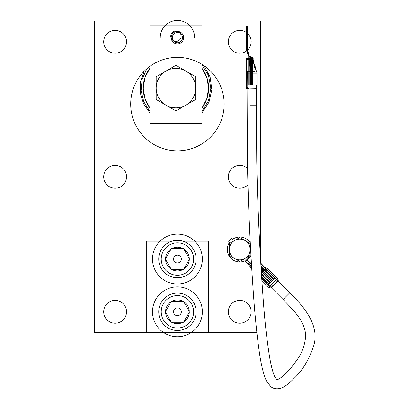<?xml version="1.0" encoding="UTF-8"?>
<svg xmlns="http://www.w3.org/2000/svg" width="409" height="409" viewBox="0 0 409 409"><rect width="100%" height="100%" fill="white"/><g stroke="black" fill="none" stroke-linecap="round" stroke-linejoin="round"><path stroke-width="0.61" d="M288.176 294.403L283.074 299.495C293.156 310.002 306.188 322.016 305.589 337.164C304.608 345.738 301.857 353.151 297.333 359.409C292.246 366.72 287.568 372.175 283.309 375.764C280.462 378.12 278.544 379.342 277.547 379.429L276.648 379.337L275.185 377.476C273.273 374.102 271.423 367.379 269.628 357.302C266.673 338.795 264.418 317.982 262.88 294.863C259.659 250.84 257.614 206.238 256.75 161.074L256.397 105.721L251.724 105.721C245.697 105.721 245.697 105.721 251.724 105.721C245.697 105.721 245.697 105.721 251.724 105.721C257.752 105.721 257.752 105.721 251.724 105.721C257.752 105.721 257.752 105.721 251.724 105.721L250.037 105.721M256.397 105.721L256.397 84.949L247.051 84.949L247.404 161.238C248.222 204.106 250.103 246.494 253.048 288.391C254.495 311.126 256.571 332.272 259.275 351.822C261.131 364.946 263.529 374.67 266.469 380.999L270.712 386.566C273.007 388.524 275.973 389.189 279.603 388.55C282.184 388.044 286.213 386.372 293.959 378.478C302.292 370.81 308.861 359.951 313.672 345.891C320.007 325.748 304.184 306.607 289.695 292.895L288.222 294.362M261.883 280.523L268.754 287.389L277.563 278.58L267.777 268.795A2.495 2.495 0 0 0 266.387 268.089L261.397 273.079M261.147 270.973L264.817 267.302A2.802 2.802 0 0 0 266.387 268.089L265.523 268.948M276.714 279.434L277.563 278.58L278.197 280.477L277.517 281.274L276.714 279.434L266.924 269.643L267.777 268.795L261.525 275.047L266.31 270.262L265.068 269.02L263.432 270.656L261.1 268.319M270.651 288.023L268.754 287.389L269.603 286.54L271.479 287.312L270.651 288.023L271.182 287.9M271.479 287.312C266.745 291.581 281.699 276.622 277.517 281.274L271.479 287.312M264.797 267.322L260.789 263.186M250.63 266.801L250.057 267.374L251.786 269.076L249.117 266.433L250.057 267.374L251.586 265.845M249.592 265.957L251.724 268.089L249.592 265.957M275.032 278.176L260.835 263.984L275.032 278.176L271.857 281.346L261.249 270.743M261.377 272.711L265.472 268.616M250.293 242.859A12.464 12.464 0 0 0 232.522 239.337L231.663 238.478L228.723 241.417L229.582 242.276A12.464 12.464 0 0 0 244.602 260.968L250.932 254.643M251.003 255.937L245.318 261.653L244.602 260.968M245.298 261.663L245.558 261.816L245.303 261.637L246.893 260.083L245.584 261.949L245.088 261.448M250.323 256.637L251.09 257.404L250.313 256.627L251.008 256.054M269.214 283.989L261.612 276.387L269.214 283.989L270.799 282.404L261.392 272.997M245.558 261.816L249.173 263.953L251.622 266.397L249.388 264.163L250.18 263.37L251.52 264.71M260.937 265.671L274.24 278.969L260.937 265.671M261.285 271.305L271.591 281.612L268.422 284.787L261.719 278.084L268.422 284.787M261.147 269.05L272.65 280.554L274.24 278.969M251.366 262.184L249.367 264.148M248.34 263.524L248.033 264.378L251.724 268.089L248.595 264.955L250.18 263.37L246.878 260.068L250.18 263.37M245.584 261.949L248.396 264.746M251.417 263.023L250.973 262.578L249.454 264.096M251.724 268.079L248.6 264.95L251.724 268.079M274.996 278.212L289.679 292.9L283.074 299.506L268.386 284.822L274.996 278.212M185.788 105.2L195.655 99.499L195.655 76.718L175.921 65.322L156.187 76.718L156.187 99.499L175.921 110.895L185.788 105.2A19.734 19.734 0 0 1 156.187 88.109A19.734 19.734 0 0 1 185.788 71.023A19.734 19.734 0 0 1 185.788 105.2M177.429 277.742A18.691 18.691 0 0 1 158.738 259.05A18.691 18.691 0 0 1 177.429 240.354A18.691 18.691 0 0 1 196.121 259.05A18.691 18.691 0 0 1 177.429 277.742A18.691 18.691 0 0 0 196.121 259.05A18.691 18.691 0 0 0 177.429 240.354A18.691 18.691 0 0 0 158.738 259.05M181.34 259.05A3.911 3.911 0 0 1 177.429 262.956A3.911 3.911 0 0 1 173.518 259.05A3.911 3.911 0 0 1 177.429 255.139A3.911 3.911 0 0 1 181.34 259.05M171.872 269.536A11.871 11.871 0 0 0 182.987 269.536L183.483 269.536L189.29 259.48A11.871 11.871 0 0 1 183.733 269.107L183.483 269.536L171.371 269.536L171.126 269.107A11.871 11.871 0 0 1 165.568 259.48L165.568 258.616A11.871 11.871 0 0 1 171.126 248.989L171.872 248.56A11.871 11.871 0 0 1 182.987 248.56L183.733 248.989A11.871 11.871 0 0 1 189.29 258.616L183.483 248.56L171.371 248.56L165.318 259.05L171.371 269.536L182.987 269.536M165.568 259.48L171.126 269.107M171.126 248.989L165.568 258.616M182.987 248.56L171.872 248.56M189.29 258.616L183.733 248.989M183.733 269.107L189.29 259.48M177.429 330.498A18.691 18.691 0 0 1 158.738 311.806A18.691 18.691 0 0 1 177.429 293.11A18.691 18.691 0 0 1 196.121 311.806A18.691 18.691 0 0 1 177.429 330.498A18.691 18.691 0 0 0 196.121 311.806A18.691 18.691 0 0 0 177.429 293.11A18.691 18.691 0 0 0 158.738 311.806M181.34 311.806A3.911 3.911 0 0 1 177.429 315.717A3.911 3.911 0 0 1 173.518 311.806A3.911 3.911 0 0 1 177.429 307.895A3.911 3.911 0 0 1 181.34 311.806M171.872 322.292A11.871 11.871 0 0 0 182.987 322.292L183.483 322.292L189.29 312.236A11.871 11.871 0 0 1 183.733 321.863L183.483 322.292L171.371 322.292L171.126 321.863A11.871 11.871 0 0 1 165.568 312.236L165.568 311.372A11.871 11.871 0 0 1 171.126 301.75L171.872 301.315A11.871 11.871 0 0 1 182.987 301.315L183.733 301.75A11.871 11.871 0 0 1 189.29 311.372L183.483 301.315L171.371 301.315L165.318 311.806L171.371 322.292L182.987 322.292M165.568 312.236L171.126 321.863M171.126 301.75L165.568 311.372M182.987 301.315L171.872 301.315M189.29 311.372L183.733 301.75M183.733 321.863L189.29 312.236M202.353 259.05A24.923 24.923 0 0 1 177.429 283.974A24.923 24.923 0 0 1 152.506 259.05A24.923 24.923 0 0 1 177.429 234.122A24.923 24.923 0 0 1 202.353 259.05M202.353 311.806A24.923 24.923 0 0 1 177.429 336.73A24.923 24.923 0 0 1 152.506 311.806A24.923 24.923 0 0 1 177.429 286.883A24.923 24.923 0 0 1 202.353 311.806M170.763 36.181A5.194 5.194 0 0 1 175.952 30.992A5.194 5.194 0 0 1 181.146 36.181A5.194 5.194 0 0 1 175.952 41.375A5.194 5.194 0 0 1 170.763 36.181M149.991 25.798L149.991 123.421L201.918 123.421L201.918 25.798L149.991 25.798M149.991 108.053L145.047 98.922L143.206 88.109L145.047 77.296L149.991 68.165A32.715 32.715 0 0 0 149.991 108.053M201.918 68.247L206.816 77.352L208.636 88.109L206.816 98.866L201.918 107.971A32.715 32.715 0 0 0 201.918 68.247M149.991 107.904A32.623 32.623 0 0 1 149.991 68.318M201.918 68.4A32.623 32.623 0 0 1 201.918 107.818M149.991 108.083L145.031 98.937L143.191 88.109L145.031 77.281L149.991 68.134M201.918 68.221L206.826 77.332L208.651 88.109L206.826 98.886L201.918 108.002M160.241 37.638A17.188 17.188 0 0 1 177.429 20.45A17.188 17.188 0 0 1 194.618 37.638M172.322 37.638A5.107 5.107 0 0 0 177.429 42.746A5.107 5.107 0 0 0 182.537 37.638A5.107 5.107 0 0 0 177.429 32.531A5.107 5.107 0 0 0 172.322 37.638M171.197 37.638A6.232 6.232 0 0 0 177.429 43.87A6.232 6.232 0 0 0 183.661 37.638A6.232 6.232 0 0 0 177.429 31.406A6.232 6.232 0 0 0 171.197 37.638M177.429 43.87A6.232 6.232 0 0 1 171.197 37.638A6.232 6.232 0 0 1 177.429 31.406A6.232 6.232 0 0 1 183.661 37.638M182.537 37.638A5.107 5.107 0 0 0 177.429 32.531A5.107 5.107 0 0 0 172.322 37.638A5.107 5.107 0 0 0 177.429 42.746M229.357 249.495A10.383 10.383 -91.5 0 0 244.935 258.488A10.383 10.383 -91.5 0 0 244.935 240.502A10.383 10.383 -91.5 0 0 229.357 249.495L229.357 255.492L239.74 261.484L250.124 255.492L250.124 243.498L239.74 237.501L229.357 243.498L229.357 249.495M182.941 241.187L208.585 241.187L208.585 332.573L146.274 332.573L146.274 241.187L171.918 241.187M246.719 50.834A11.421 11.421 0 0 1 228.314 41.79A11.421 11.421 0 0 1 246.489 32.577M247.614 33.512A11.421 11.421 0 0 1 247.614 50.072M115.118 165.374A11.421 11.421 0 0 1 126.539 176.8A11.421 11.421 0 0 1 115.118 188.222A11.421 11.421 0 0 1 103.697 176.8A11.421 11.421 0 0 1 115.118 165.374M239.74 300.38A11.421 11.421 0 0 1 251.162 311.806A11.421 11.421 0 0 1 239.74 323.228A11.421 11.421 0 0 1 228.314 311.806A11.421 11.421 0 0 1 239.74 300.38M115.118 300.38A11.421 11.421 0 0 1 126.539 311.806A11.421 11.421 0 0 1 115.118 323.228A11.421 11.421 0 0 1 103.697 311.806A11.421 11.421 0 0 1 115.118 300.38M247.946 184.75A11.421 11.421 0 0 1 228.314 176.8A11.421 11.421 0 0 1 247.547 168.457M115.118 30.368A11.421 11.421 0 0 1 126.539 41.79A11.421 11.421 0 0 1 115.118 53.216A11.421 11.421 0 0 1 103.697 41.79A11.421 11.421 0 0 1 115.118 30.368M177.429 57.367A46.733 46.733 0 0 1 224.163 104.101A46.733 46.733 0 0 1 177.429 150.834A46.733 46.733 0 0 1 130.696 104.101A46.733 46.733 0 0 1 177.429 57.367M163.651 332.573L94.346 332.573L94.346 21.023L260.513 21.023L260.513 258.452M256.832 332.573L191.207 332.573M254.965 71.703L247.276 71.703L247.128 87.025L246.489 87.025L246.489 73.185L246.489 87.025L247.496 88.855L256.944 88.615L248.529 88.896M247.496 88.855C246.131 88.523 246.172 88.523 247.634 88.855C246.172 88.523 246.131 88.523 247.496 88.855L248.723 89.106L247.128 87.025L256.397 87.025M246.489 72.633L246.489 59.653L246.489 73.185L246.489 72.633L247.276 71.703L246.862 70.036L256.003 70.036L257.041 73.185L250.809 73.185L257.041 73.185L257.041 87.025L256.944 88.615L256.397 88.635M247.869 89.106L247.992 89.106C246.791 89.188 246.3 89.019 246.52 88.595L246.489 87.025M246.489 58.323L246.576 64.448L246.489 58.323L246.489 59.653L246.489 58.323L250.374 58.323L250.374 71.432L254.965 71.432L254.965 73.185M246.489 70.036L246.862 70.036L246.576 64.433M252.266 58.323L252.266 71.432L252.527 71.432L252.527 58.323L252.266 58.323L252.619 58.323L250.374 58.323M246.489 64.438L246.489 59.653L249.255 59.653L249.255 58.323L247.01 58.323L247.01 71.432L246.658 71.432L249.255 71.432L249.255 58.323L253.161 58.323L252.839 58.323L253.161 58.323L253.161 59.653L253.161 58.323M252.527 58.323L252.527 71.432L247.01 71.432L247.01 58.323M247.128 87.025L247.128 73.185L250.809 73.185L246.658 73.185L246.658 71.432M247.614 39.714L247.614 33.482L247.614 39.714M247.614 27.429L246.489 27.429L246.489 26.212L247.614 26.212L247.614 51.268L248.13 52.25L248.13 84.949L251.494 84.949L250.374 84.949L250.374 56.882L250.374 84.949L250.374 56.907L252.619 56.907L250.374 56.907L251.494 56.907L249.659 56.611L248.963 55.716L249.255 56.907L248.13 56.907L248.13 84.949L248.13 52.255M248.457 56.907L247.021 56.907L247.01 51.263L246.489 49.888L246.489 27.429M247.01 51.268L247.614 51.268M248.866 56.105L247.01 52.234L247.21 52.654L247.062 52.219L247.966 51.948M247.067 52.25L248.207 52.541L248.13 52.234M248.207 52.541L248.963 55.716M252.619 56.907L252.619 84.949L250.374 84.949L252.619 84.949L252.619 56.907L249.255 56.907L249.659 56.611M249.255 84.949L250.374 84.949L250.374 56.907L249.255 56.907L249.255 84.949L249.255 56.907L249.255 84.949L249.255 56.907L249.255 84.949L247.01 84.949L247.01 56.907M251.494 56.907L251.494 84.949L251.494 56.907L249.291 56.621M250.165 56.907L250.829 56.907L250.165 56.907M261.76 278.698L269.603 286.54M262.941 269.173L261.044 267.43M261.044 267.358L273.442 279.761L261.044 267.358M261.499 274.695L270.006 283.197M177.429 275.252A16.202 16.202 0 0 1 161.228 259.05A16.202 16.202 0 0 1 177.429 242.849A16.202 16.202 0 0 1 193.631 259.05A16.202 16.202 0 0 1 177.429 275.252M177.429 328.008A16.202 16.202 0 0 1 161.228 311.806A16.202 16.202 0 0 1 177.429 295.605A16.202 16.202 0 0 1 193.631 311.806A16.202 16.202 0 0 1 177.429 328.008M251.397 70.036L250.4 59.653L253.074 59.653L252.588 59.653L253.074 59.653L253.682 63.206L253.161 59.653L255.339 70.036L253.682 63.211C253.549 63.809 254.884 63.962 256.003 70.036L252.619 70.036M247.128 73.185L246.489 73.185M250.4 58.323L250.4 59.653L249.255 59.653L250.277 70.036M253.074 58.323L253.074 59.653L253.074 58.323M252.839 58.323L253.074 59.653M248.13 84.949L248.13 56.907M250.374 56.907L250.374 84.949L250.374 56.907M267.777 268.795L277.563 278.58L267.777 268.795M278.197 280.477L278.069 281.009M251.786 269.081L250.057 267.374M265.068 269.02L266.31 270.262M182.721 123.421L175.921 124.065L169.121 123.421M149.991 113.022L143.585 103.83L140.313 93.119L140.502 81.918L144.126 71.319M204.019 65.67L210.114 76.979L211.842 89.709L208.989 102.23L201.918 112.956M201.918 111.427L208.534 100.594L210.839 88.109L208.534 75.624L201.918 64.791M149.991 111.499L143.81 101.821L141.095 90.665L142.148 79.234L146.851 68.758M256.397 89.106L256.944 88.615M252.619 58.323L252.619 71.432L252.619 58.323M246.489 33.482L247.614 33.482M246.489 45.946L247.614 45.946"/></g></svg>
